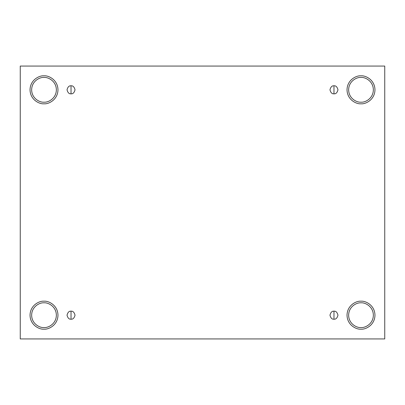 <?xml version="1.0" encoding="UTF-8"?>
<svg xmlns="http://www.w3.org/2000/svg" width="405" height="405" viewBox="0 0 405 405"><rect width="100%" height="100%" fill="white"/><g stroke="black" fill="none" stroke-linecap="round" stroke-linejoin="round"><path stroke-width="0.3" stroke-dasharray="2.02 1.52" d="M71.027 319.196C72.925 319.423 74.262 318.087 75.036 315.191C74.262 312.29 72.925 310.954 71.027 311.182C72.925 310.954 74.262 312.29 75.036 315.191C74.262 318.087 72.925 319.423 71.027 319.196C69.133 319.423 67.797 318.087 67.022 315.191C67.797 312.29 69.133 310.954 71.027 311.182C69.133 310.954 67.797 312.29 67.022 315.191C67.797 318.087 69.133 319.423 71.027 319.196M333.973 319.196C335.867 319.423 337.203 318.087 337.978 315.191C337.203 312.29 335.867 310.954 333.973 311.182C335.867 310.954 337.203 312.29 337.978 315.191C337.203 318.087 335.867 319.423 333.973 319.196C332.075 319.423 330.738 318.087 329.964 315.191C330.738 312.29 332.075 310.954 333.973 311.182C332.075 310.954 330.738 312.29 329.964 315.191C330.738 318.087 332.075 319.423 333.973 319.196M333.973 93.818C335.867 94.046 337.203 92.71 337.978 89.809C337.203 86.913 335.867 85.576 333.973 85.804C335.867 85.576 337.203 86.913 337.978 89.809C337.203 92.71 335.867 94.046 333.973 93.818C332.075 94.046 330.738 92.71 329.964 89.809C330.738 86.913 332.075 85.576 333.973 85.804C332.075 85.576 330.738 86.913 329.964 89.809C330.738 92.71 332.075 94.046 333.973 93.818M71.027 93.818C72.925 94.046 74.262 92.71 75.036 89.809C74.262 86.913 72.925 85.576 71.027 85.804C72.925 85.576 74.262 86.913 75.036 89.809C74.262 92.71 72.925 94.046 71.027 93.818C69.133 94.046 67.797 92.71 67.022 89.809C67.797 86.913 69.133 85.576 71.027 85.804C69.133 85.576 67.797 86.913 67.022 89.809C67.797 92.71 69.133 94.046 71.027 93.818M360.997 301.219C365.087 300.657 374.777 304.849 374.969 315.191C374.777 325.529 365.087 329.721 360.997 329.159C365.087 329.721 374.777 325.529 374.969 315.191C374.777 304.849 365.087 300.657 360.997 301.219C356.911 300.657 347.217 304.849 347.024 315.191C347.217 325.529 356.911 329.721 360.997 329.159C356.911 329.721 347.217 325.529 347.024 315.191C347.217 304.849 356.911 300.657 360.997 301.219M360.997 302.824C364.616 302.322 373.197 306.033 373.364 315.191C373.197 324.344 364.616 328.055 360.997 327.559C364.616 328.055 373.197 324.344 373.364 315.191C373.197 306.033 364.616 302.322 360.997 302.824C357.382 302.322 348.796 306.033 348.629 315.191C348.796 324.344 357.382 328.055 360.997 327.559C357.382 328.055 348.796 324.344 348.629 315.191C348.796 306.033 357.382 302.322 360.997 302.824M44.003 301.219C48.089 300.657 57.783 304.849 57.976 315.191C57.783 325.529 48.089 329.721 44.003 329.159C48.089 329.721 57.783 325.529 57.976 315.191C57.783 304.849 48.089 300.657 44.003 301.219C39.913 300.657 30.223 304.849 30.031 315.191C30.223 325.529 39.913 329.721 44.003 329.159C39.913 329.721 30.223 325.529 30.031 315.191C30.223 304.849 39.913 300.657 44.003 301.219M44.003 302.824C47.618 302.322 56.204 306.033 56.371 315.191C56.204 324.344 47.618 328.055 44.003 327.559C47.618 328.055 56.204 324.344 56.371 315.191C56.204 306.033 47.618 302.322 44.003 302.824C40.384 302.322 31.803 306.033 31.636 315.191C31.803 324.344 40.384 328.055 44.003 327.559C40.384 328.055 31.803 324.344 31.636 315.191C31.803 306.033 40.384 302.322 44.003 302.824M44.003 75.841C48.089 75.279 57.783 79.471 57.976 89.809C57.783 100.151 48.089 104.343 44.003 103.781C48.089 104.343 57.783 100.151 57.976 89.809C57.783 79.471 48.089 75.279 44.003 75.841C39.913 75.279 30.223 79.471 30.031 89.809C30.223 100.151 39.913 104.343 44.003 103.781C39.913 104.343 30.223 100.151 30.031 89.809C30.223 79.471 39.913 75.279 44.003 75.841M44.003 77.441C47.618 76.945 56.204 80.656 56.371 89.809C56.204 98.967 47.618 102.678 44.003 102.176C47.618 102.678 56.204 98.967 56.371 89.809C56.204 80.656 47.618 76.945 44.003 77.441C40.384 76.945 31.803 80.656 31.636 89.809C31.803 98.967 40.384 102.678 44.003 102.176C40.384 102.678 31.803 98.967 31.636 89.809C31.803 80.656 40.384 76.945 44.003 77.441M360.997 75.841C365.087 75.279 374.777 79.471 374.969 89.809C374.777 100.151 365.087 104.343 360.997 103.781C365.087 104.343 374.777 100.151 374.969 89.809C374.777 79.471 365.087 75.279 360.997 75.841C356.911 75.279 347.217 79.471 347.024 89.809C347.217 100.151 356.911 104.343 360.997 103.781C356.911 104.343 347.217 100.151 347.024 89.809C347.217 79.471 356.911 75.279 360.997 75.841M360.997 77.441C364.616 76.945 373.197 80.656 373.364 89.809C373.197 98.967 364.616 102.678 360.997 102.176C364.616 102.678 373.197 98.967 373.364 89.809C373.197 80.656 364.616 76.945 360.997 77.441C357.382 76.945 348.796 80.656 348.629 89.809C348.796 98.967 357.382 102.678 360.997 102.176C357.382 102.678 348.796 98.967 348.629 89.809C348.796 80.656 357.382 76.945 360.997 77.441M384.75 66.061L20.25 66.061L20.25 338.939L384.75 338.939L384.75 66.061L384.75 338.939L20.25 338.939L20.25 66.061L384.75 66.061"/><path stroke-width="0.61" d="M71.027 311.182L71.027 319.196C72.925 319.423 74.262 318.087 75.036 315.191C74.262 312.29 72.925 310.954 71.027 311.182C72.925 310.954 74.262 312.29 75.036 315.191C74.262 318.087 72.925 319.423 71.027 319.196C69.133 319.423 67.797 318.087 67.022 315.191C67.797 312.29 69.133 310.954 71.027 311.182C69.133 310.954 67.797 312.29 67.022 315.191C67.797 318.087 69.133 319.423 71.027 319.196L71.027 311.182M333.973 311.182L333.973 319.196C335.867 319.423 337.203 318.087 337.978 315.191C337.203 312.29 335.867 310.954 333.973 311.182C335.867 310.954 337.203 312.29 337.978 315.191C337.203 318.087 335.867 319.423 333.973 319.196C332.075 319.423 330.738 318.087 329.964 315.191C330.738 312.29 332.075 310.954 333.973 311.182C332.075 310.954 330.738 312.29 329.964 315.191C330.738 318.087 332.075 319.423 333.973 319.196L333.973 311.182M333.973 85.804L333.973 93.818C335.867 94.046 337.203 92.71 337.978 89.809C337.203 86.913 335.867 85.576 333.973 85.804C335.867 85.576 337.203 86.913 337.978 89.809C337.203 92.71 335.867 94.046 333.973 93.818C332.075 94.046 330.738 92.71 329.964 89.809C330.738 86.913 332.075 85.576 333.973 85.804C332.075 85.576 330.738 86.913 329.964 89.809C330.738 92.71 332.075 94.046 333.973 93.818L333.973 85.804M71.027 85.804L71.027 93.818C72.925 94.046 74.262 92.71 75.036 89.809C74.262 86.913 72.925 85.576 71.027 85.804C72.925 85.576 74.262 86.913 75.036 89.809C74.262 92.71 72.925 94.046 71.027 93.818C69.133 94.046 67.797 92.71 67.022 89.809C67.797 86.913 69.133 85.576 71.027 85.804C69.133 85.576 67.797 86.913 67.022 89.809C67.797 92.71 69.133 94.046 71.027 93.818L71.027 85.804M360.997 329.159C365.087 329.721 374.777 325.529 374.969 315.191C374.777 304.849 365.087 300.657 360.997 301.219C365.087 300.657 374.777 304.849 374.969 315.191C374.777 325.529 365.087 329.721 360.997 329.159C356.911 329.721 347.217 325.529 347.024 315.191C347.217 304.849 356.911 300.657 360.997 301.219C356.911 300.657 347.217 304.849 347.024 315.191C347.217 325.529 356.911 329.721 360.997 329.159M360.997 327.559C364.616 328.055 373.197 324.344 373.364 315.191C373.197 306.033 364.616 302.322 360.997 302.824C357.382 302.322 348.796 306.033 348.629 315.191C348.796 324.344 357.382 328.055 360.997 327.559C357.382 328.055 348.796 324.344 348.629 315.191C348.796 306.033 357.382 302.322 360.997 302.824C364.616 302.322 373.197 306.033 373.364 315.191C373.197 324.344 364.616 328.055 360.997 327.559M44.003 329.159C48.089 329.721 57.783 325.529 57.976 315.191C57.783 304.849 48.089 300.657 44.003 301.219C48.089 300.657 57.783 304.849 57.976 315.191C57.783 325.529 48.089 329.721 44.003 329.159C39.913 329.721 30.223 325.529 30.031 315.191C30.223 304.849 39.913 300.657 44.003 301.219C39.913 300.657 30.223 304.849 30.031 315.191C30.223 325.529 39.913 329.721 44.003 329.159M44.003 327.559C47.618 328.055 56.204 324.344 56.371 315.191C56.204 306.033 47.618 302.322 44.003 302.824C40.384 302.322 31.803 306.033 31.636 315.191C31.803 324.344 40.384 328.055 44.003 327.559C40.384 328.055 31.803 324.344 31.636 315.191C31.803 306.033 40.384 302.322 44.003 302.824C47.618 302.322 56.204 306.033 56.371 315.191C56.204 324.344 47.618 328.055 44.003 327.559M44.003 103.781C48.089 104.343 57.783 100.151 57.976 89.809C57.783 79.471 48.089 75.279 44.003 75.841C48.089 75.279 57.783 79.471 57.976 89.809C57.783 100.151 48.089 104.343 44.003 103.781C39.913 104.343 30.223 100.151 30.031 89.809C30.223 79.471 39.913 75.279 44.003 75.841C39.913 75.279 30.223 79.471 30.031 89.809C30.223 100.151 39.913 104.343 44.003 103.781M44.003 102.176C47.618 102.678 56.204 98.967 56.371 89.809C56.204 80.656 47.618 76.945 44.003 77.441C40.384 76.945 31.803 80.656 31.636 89.809C31.803 98.967 40.384 102.678 44.003 102.176C40.384 102.678 31.803 98.967 31.636 89.809C31.803 80.656 40.384 76.945 44.003 77.441C47.618 76.945 56.204 80.656 56.371 89.809C56.204 98.967 47.618 102.678 44.003 102.176M360.997 103.781C365.087 104.343 374.777 100.151 374.969 89.809C374.777 79.471 365.087 75.279 360.997 75.841C365.087 75.279 374.777 79.471 374.969 89.809C374.777 100.151 365.087 104.343 360.997 103.781C356.911 104.343 347.217 100.151 347.024 89.809C347.217 79.471 356.911 75.279 360.997 75.841C356.911 75.279 347.217 79.471 347.024 89.809C347.217 100.151 356.911 104.343 360.997 103.781M360.997 102.176C364.616 102.678 373.197 98.967 373.364 89.809C373.197 80.656 364.616 76.945 360.997 77.441C357.382 76.945 348.796 80.656 348.629 89.809C348.796 98.967 357.382 102.678 360.997 102.176C357.382 102.678 348.796 98.967 348.629 89.809C348.796 80.656 357.382 76.945 360.997 77.441C364.616 76.945 373.197 80.656 373.364 89.809C373.197 98.967 364.616 102.678 360.997 102.176M20.25 66.061L384.75 66.061L384.75 338.939L20.25 338.939L20.25 66.061L20.25 338.939L384.75 338.939L384.75 66.061L20.25 66.061"/></g></svg>
